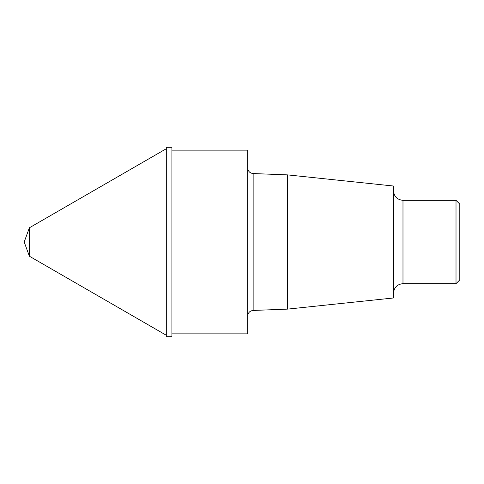 <?xml version="1.0" encoding="UTF-8"?>
<svg xmlns="http://www.w3.org/2000/svg" width="484" height="484" viewBox="0 0 484 484"><rect width="100%" height="100%" fill="white"/><g stroke="black" fill="none" stroke-linecap="round" stroke-linejoin="round"><path stroke-width="0.36" stroke-dasharray="2.42 1.81" d="M247.681 150.143L247.681 333.857M171.923 147.305L171.923 336.695M459.8 204.121L459.8 279.879M456.013 200.334L456.013 283.666M393.51 186.025L393.51 297.975M287.454 174.875L287.454 309.125M247.681 242L247.681 316.119L247.681 242M166.302 147.305L166.302 336.695M166.302 242L166.302 148.739L166.302 242M29.373 256.205L29.373 227.795M402.984 200.334L402.984 283.666M253.144 173.556L253.144 310.444"/><path stroke-width="0.73" d="M171.923 333.857L247.681 333.857L247.681 150.143L171.923 150.143M456.013 200.334L456.013 283.666L459.8 279.879L459.8 204.121L456.013 200.334L402.984 200.334C397.231 199.771 394.073 196.619 393.51 190.865M287.454 174.875L287.454 309.125L393.51 297.975L393.51 186.025L287.454 174.875L253.144 173.556C249.841 173.151 248.02 171.263 247.681 167.881M166.302 242L166.302 147.305L171.923 147.305L171.923 336.695L166.302 336.695L166.302 242L24.2 242L166.302 242M29.373 256.205L24.2 242L29.373 227.795L29.373 256.205L166.302 335.261M456.013 283.666L402.984 283.666L402.984 200.334M287.454 309.125L253.144 310.444L253.144 173.556M402.984 283.666C397.231 284.229 394.073 287.381 393.51 293.135M253.144 310.444C249.841 310.849 248.02 312.737 247.681 316.119M29.373 227.795L166.302 148.739"/></g></svg>

